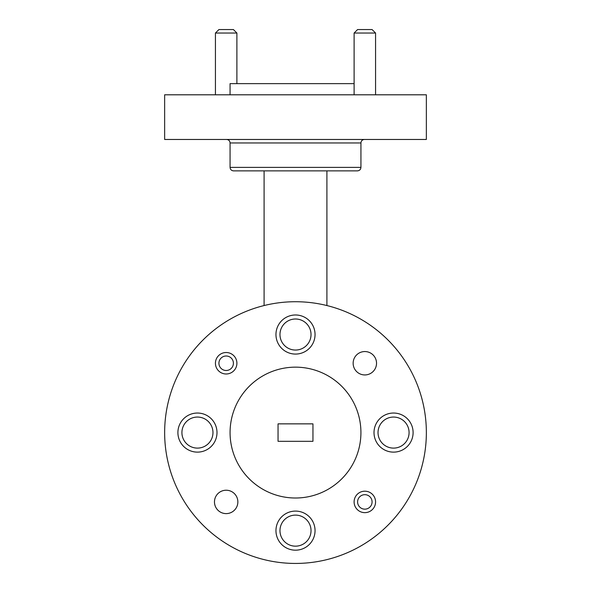 <?xml version="1.0" encoding="UTF-8"?>
<svg xmlns="http://www.w3.org/2000/svg" width="591" height="591" viewBox="0 0 591 591"><rect width="100%" height="100%" fill="white"/><g stroke="black" fill="none" stroke-linecap="round" stroke-linejoin="round"><path stroke-width="0.89" d="M181.917 432.582A15.529 15.529 0 0 0 205.21 446.028A15.529 15.529 0 0 0 205.21 419.137A15.529 15.529 0 0 0 181.917 432.582M378.026 432.582A15.529 15.529 0 0 0 401.319 446.028A15.529 15.529 0 0 0 401.319 419.137A15.529 15.529 0 0 0 378.026 432.582M279.971 334.528A15.529 15.529 0 0 0 303.264 347.973A15.529 15.529 0 0 0 303.264 321.083A15.529 15.529 0 0 0 279.971 334.528M279.971 530.637A15.529 15.529 0 0 0 303.264 544.082A15.529 15.529 0 0 0 303.264 517.191A15.529 15.529 0 0 0 279.971 530.637M164.645 432.582A130.855 130.855 0 0 0 360.931 545.907A130.855 130.855 0 0 0 360.931 319.258A130.855 130.855 0 0 0 164.645 432.582M275.96 530.637A19.54 19.54 0 0 0 305.274 547.562A19.54 19.54 0 0 0 305.274 513.712A19.54 19.54 0 0 0 275.96 530.637M275.96 334.528A19.54 19.54 0 0 0 305.274 351.453A19.54 19.54 0 0 0 305.274 317.603A19.54 19.54 0 0 0 275.96 334.528M374.014 432.582A19.54 19.54 0 0 0 403.328 449.507A19.54 19.54 0 0 0 403.328 415.658A19.54 19.54 0 0 0 374.014 432.582M177.906 432.582A19.54 19.54 0 0 0 207.219 449.507A19.54 19.54 0 0 0 207.219 415.658A19.54 19.54 0 0 0 177.906 432.582M214.474 501.914A11.687 11.687 0 0 0 232.012 512.042A11.687 11.687 0 0 0 232.012 491.793A11.687 11.687 0 0 0 214.474 501.914M353.145 363.251A11.687 11.687 0 0 0 370.683 373.372A11.687 11.687 0 0 0 370.683 353.123A11.687 11.687 0 0 0 353.145 363.251M230.069 432.582A65.431 65.431 0 0 0 328.212 489.245A65.431 65.431 0 0 0 328.212 375.92A65.431 65.431 0 0 0 230.069 432.582M278.051 423.858L278.051 441.307L312.949 441.307L312.949 423.858L278.051 423.858L278.051 441.307M354.105 501.914A10.727 10.727 0 0 1 370.202 492.628A10.727 10.727 0 0 1 370.202 511.208A10.727 10.727 0 0 1 354.105 501.914M357.592 501.914A7.24 7.24 0 0 0 368.452 508.186A7.24 7.24 0 0 0 368.452 495.65A7.24 7.24 0 0 0 357.592 501.914M215.434 363.251A10.727 10.727 0 0 1 231.532 353.957A10.727 10.727 0 0 1 231.532 372.544A10.727 10.727 0 0 1 215.434 363.251M218.921 363.251A7.24 7.24 0 0 0 229.788 369.515A7.24 7.24 0 0 0 229.788 356.979A7.24 7.24 0 0 0 218.921 363.251M312.949 423.858L312.949 441.307M326.904 305.554L326.904 170.873L264.096 170.873L264.096 305.554M230.069 94.804L230.069 83.634L354.105 83.634M164.645 139.469L426.355 139.469L426.355 94.804L164.645 94.804L164.645 139.469M215.434 33.037L218.921 29.55L233.408 29.55L236.895 33.037L215.434 33.037L215.434 94.804M236.895 33.037L236.895 83.634M354.105 33.037L357.592 29.55L372.079 29.55L375.566 33.037L354.105 33.037L354.105 94.804M375.566 33.037L375.566 94.804M360.931 167.386C360.739 169.484 359.579 170.644 357.437 170.873L233.563 170.873C231.443 170.666 230.276 169.506 230.069 167.386L360.931 167.386L360.931 142.956L230.069 142.956C229.884 140.857 228.724 139.698 226.582 139.469M364.418 139.469C362.298 139.675 361.138 140.835 360.931 142.956M230.069 167.386L230.069 142.956"/></g></svg>

